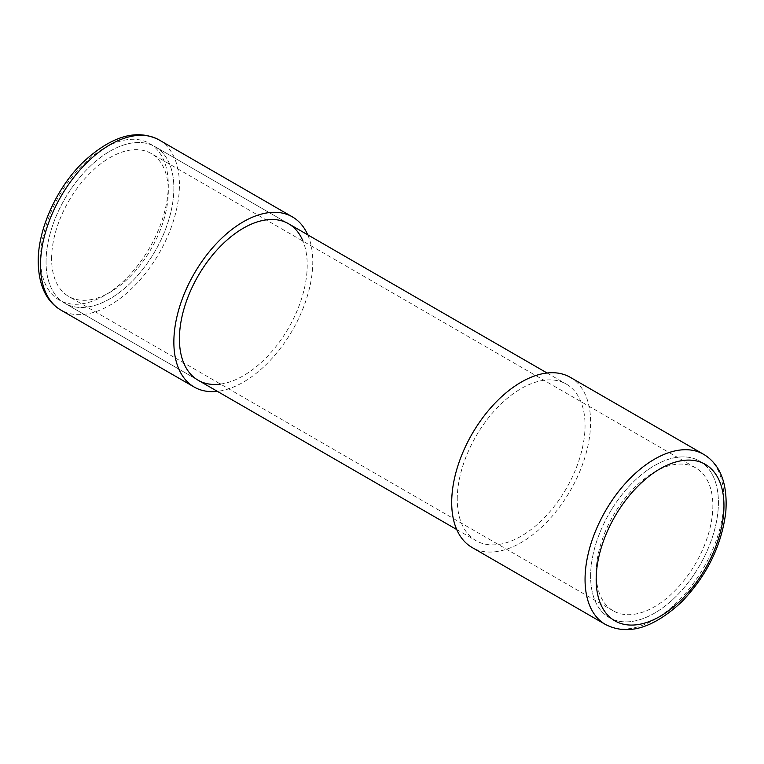 <?xml version="1.0" encoding="UTF-8"?>
<svg xmlns="http://www.w3.org/2000/svg" width="764" height="764" viewBox="0 0 764 764"><rect width="100%" height="100%" fill="white"/><g stroke="black" fill="none" stroke-linecap="round" stroke-linejoin="round"><path stroke-width="0.57" stroke-dasharray="3.82 2.86" d="M570.269 377.32A98.231 56.708 -60 0 1 570.269 490.736A98.231 56.708 -60 0 1 472.037 547.454M457.244 499.274A90.372 52.172 -60 0 1 496.695 408.329A90.372 52.172 -60 0 1 566.334 384.12A90.372 52.172 -60 0 1 566.334 488.473A90.372 52.172 -60 0 1 475.962 540.645A90.372 52.172 -60 0 1 457.244 499.274M590.61 576.276A90.372 52.172 -60 0 1 630.052 485.331A90.372 52.172 -60 0 1 699.69 461.112A90.372 52.172 -60 0 1 699.69 565.465A90.372 52.172 -60 0 1 609.328 617.646A90.372 52.172 -60 0 1 590.61 576.276A90.372 52.172 -60 0 1 630.052 485.331A90.372 52.172 -60 0 1 699.69 461.112A90.372 52.172 -60 0 1 699.69 565.465A90.372 52.172 -60 0 1 609.328 617.646A90.372 52.172 -60 0 1 590.61 576.276M46.06 261.88A90.372 52.172 -60 0 1 85.501 170.935A90.372 52.172 -60 0 1 155.14 146.726A90.372 52.172 -60 0 1 155.149 251.069A90.372 52.172 -60 0 1 64.778 303.251A90.372 52.172 -60 0 1 46.06 261.88A90.372 52.172 120 0 0 64.778 303.251A90.372 52.172 120 0 0 155.149 251.069A90.372 52.172 120 0 0 155.14 146.726A90.372 52.172 120 0 0 85.501 170.935A90.372 52.172 120 0 0 46.06 261.88M596.168 573.067A82.512 47.635 -60 0 1 632.181 490.03A82.512 47.635 -60 0 1 695.765 467.921A82.512 47.635 -60 0 1 695.765 563.202A82.512 47.635 -60 0 1 613.253 610.837A82.512 47.635 -60 0 1 596.168 573.067M51.618 258.671A82.512 47.635 -60 0 1 87.631 175.634A82.512 47.635 -60 0 1 151.215 153.526A82.512 47.635 -60 0 1 151.215 248.806A82.512 47.635 -60 0 1 68.703 296.442A82.512 47.635 -60 0 1 51.618 258.671M307.749 234.834A98.231 56.708 -60 0 1 292.431 330.334A98.231 56.708 -60 0 1 217.387 391.359M220.49 384.082A90.372 52.172 120 0 0 288.505 328.071A90.372 52.172 120 0 0 303.002 241.166M703.625 454.313A98.231 56.708 -60 0 1 703.625 567.738A98.231 56.708 -60 0 1 605.394 624.446M159.074 139.917A98.231 56.708 -60 0 1 159.074 253.342A98.231 56.708 -60 0 1 60.843 310.05M40.502 258.671A90.372 52.172 -60 0 1 136.355 139.43A90.372 52.172 -60 0 1 136.355 267.228A90.372 52.172 -60 0 1 40.502 258.671M547.091 373.004L566.334 384.12M456.719 529.538L475.962 540.645M288.505 223.718L155.14 146.726L288.505 223.718M198.134 380.243L64.778 303.251L198.134 380.243M695.765 467.921L151.215 153.526M613.253 610.837L68.703 296.442"/><path stroke-width="1.15" d="M605.394 624.446L472.037 547.454A98.231 56.708 -60 0 1 451.696 502.483A98.231 56.708 -60 0 1 494.566 403.631A98.231 56.708 -60 0 1 570.269 377.32L703.625 454.313C720.423 464.522 727.815 483.774 725.8 512.061C721.627 545.611 706.939 575.531 681.746 601.822C653.172 628.361 627.721 635.896 605.394 624.446A98.231 56.708 -60 0 1 585.052 579.484A98.231 56.708 -60 0 1 627.932 480.623A98.231 56.708 -60 0 1 703.625 454.313M217.387 391.359A98.231 56.708 -60 0 1 194.209 387.052A98.231 56.708 -60 0 1 173.858 342.081A98.231 56.708 -60 0 1 216.737 243.229A98.231 56.708 -60 0 1 292.431 216.909A98.231 56.708 -60 0 1 307.749 234.834M303.002 241.166A90.372 52.172 120 0 0 288.505 223.718A90.372 52.172 120 0 0 218.867 247.928A90.372 52.172 120 0 0 179.416 338.872A90.372 52.172 120 0 0 198.134 380.243A90.372 52.172 120 0 0 220.49 384.082M596.168 579.484A90.372 52.172 -60 0 1 692.012 460.243A90.372 52.172 -60 0 1 692.012 588.041A90.372 52.172 -60 0 1 596.168 579.484M194.209 387.052L60.843 310.05A98.231 56.708 -60 0 1 40.502 265.089A98.231 56.708 -60 0 1 83.381 166.237A98.231 56.708 -60 0 1 159.074 139.917L292.431 216.909M547.091 373.004L288.505 223.718M456.719 529.538L198.134 380.243M60.843 310.05C46.212 301.341 38.668 285.287 38.2 261.88C37.818 229.744 56.326 188.383 82.608 162.646C111.21 136.03 136.699 128.447 159.074 139.917"/></g></svg>
